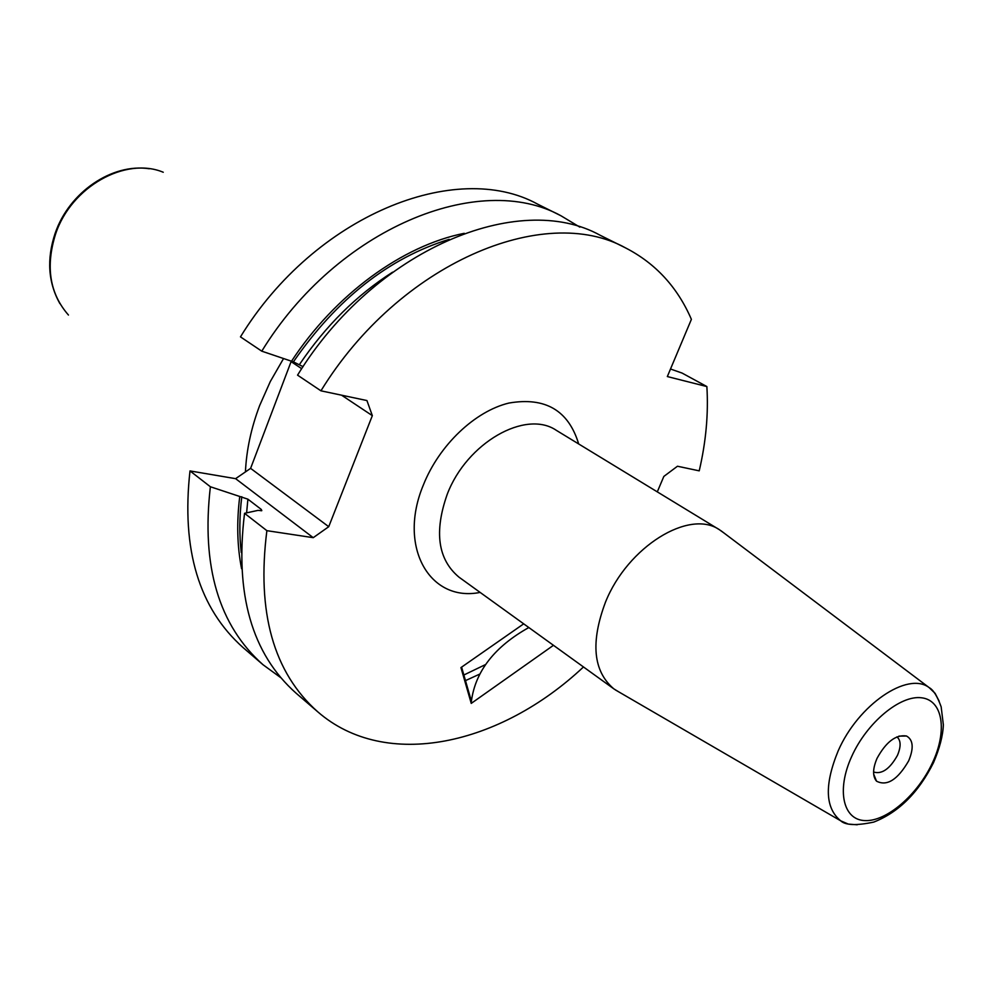 <?xml version="1.0" encoding="UTF-8"?>
<svg xmlns="http://www.w3.org/2000/svg" width="993" height="993" viewBox="0 0 993 993"><rect width="100%" height="100%" fill="white"/><g stroke="black" fill="none" stroke-linecap="round" stroke-linejoin="round"><path stroke-width="1.49" d="M896.927 736.856C900.986 740.393 901.147 746.587 897.424 755.412C889.815 768.967 881.858 774.503 873.592 772.02M877.055 758.317C886.079 741.858 895.897 734.423 906.485 735.999C913.225 739.773 913.957 748.052 908.682 760.824C897.697 779.766 886.972 786.543 876.509 781.156C872.475 776.241 872.661 768.632 877.055 758.317M245.432 471.923C246.438 450.127 251.179 427.971 259.682 405.479L270.27 381.597L283.464 358.684M618.502 691.724L613.848 688.869C593.156 671.293 590.376 642.359 605.519 602.056C627.737 546.597 689.365 508.739 719.478 529.765L723.909 532.943M583.474 666.961C500.36 745.147 385.929 771.127 317.785 711.844C273.485 672.571 256.529 612.172 266.881 530.672L313.242 537.672L328.733 526.7L372.338 415.645L366.926 400.551L320.938 390.82L297.552 375.143C374.733 249.392 518.569 189.911 600.206 235.291L625.727 247.989C655.603 263.418 677.499 287.213 691.389 319.349L667.333 376.558L706.867 386.562C708.543 413.758 705.986 441.86 699.221 470.843L677.462 466.238L663.845 476.417L657.292 491.87M320.938 390.82C399.26 263.331 544.164 202.56 625.727 247.989M261.78 351.174C337.21 228.08 479.371 170.56 561.07 215.829L537.697 204.186C455.986 159.004 314.855 215.382 240.467 336.875L261.78 351.174L293.394 361.862L303.064 366.653M291.383 361.427C335.212 294.4 402.525 245.594 464.24 233.318M561.07 215.829L579.85 227.136M317.785 711.844L296.175 693.263C251.874 653.977 234.671 593.988 244.551 513.319L266.881 530.672M244.551 513.319L257.957 510.39L261.804 510.663L261.271 509.421L247.902 499.181L210.379 486.756C201.207 566.159 218.77 625.478 263.046 664.751L243.248 647.721C198.997 608.473 181.247 549.551 189.998 470.93L210.379 486.756M241.572 568.716C237.166 546.299 236.557 522.194 239.76 496.401M280.758 677.66L263.046 664.751M553.461 645.313L471.241 703.392L460.938 667.594L523.696 623.84M670.511 369.011L682.079 373.07L706.867 386.562M189.998 470.93L235.602 478.663L250.608 468.361L291.197 361.353M291.359 361.8L301.711 368.688M341.58 395.189L372.338 415.645M250.608 468.361L328.733 526.7M235.602 478.663L313.242 537.672M471.241 703.392L471.39 701.182C475.448 671.243 494.588 646.691 528.822 627.539M68.455 315.042C49.675 293.568 45.393 266.558 55.596 234C71.223 186.734 125.49 156.447 163.249 172.248M613.848 688.869L458.977 577.156C437.901 559.506 433.978 531.888 447.222 494.315C466.747 442.692 525.719 409.277 556.415 430.391L719.478 529.765M480.128 592.411C429.746 602.59 397.324 546.795 423.49 484.683C439.316 445.025 475.026 411.176 508.912 403.059C545.281 396.79 568.542 410.432 578.683 443.97M857.207 824.786L848.295 824.091L840.699 820.814C825.121 808.091 824.264 784.793 838.154 750.931C858.163 704.732 907.726 671.069 929.138 687.603L935.108 693.337L939.204 701.269M932.501 762.711C917.755 794.748 886.612 821.707 864.915 820.59C843.007 819.97 836.255 790.031 851.771 756.306C866.951 722.569 900.217 694.963 921.454 697.781C942.928 700.115 947.558 730.699 932.501 762.711M299.588 364.344C325.679 325.816 356.673 295.095 392.595 272.169M293.394 361.862C336.925 298.806 388.859 257.957 449.196 239.325M479.669 674.123L464.774 680.937M485.552 664.553L463.16 675.339M261.097 510.799L261.271 509.421M246.612 512.86L247.902 499.181M241.262 552.518C239.214 534.817 239.387 516.223 241.783 496.723M898.888 736.123L906.485 735.999M59.841 303.548C48.148 282.484 46.572 259.123 55.099 233.442M720.906 530.684L929.138 687.603C933.296 689.775 937.305 696.192 941.165 706.842L943.35 724.828C942.94 735.689 939.651 748.325 933.482 762.698C918.599 792.501 898.702 812.299 873.766 822.092C856.487 825.742 845.465 825.32 840.699 820.814L615.25 689.837M55.26 233.007C69.15 192.443 111.837 162.989 149.322 168.76M873.666 774.106L876.509 781.156M471.39 701.182L461.596 667.122"/></g></svg>
